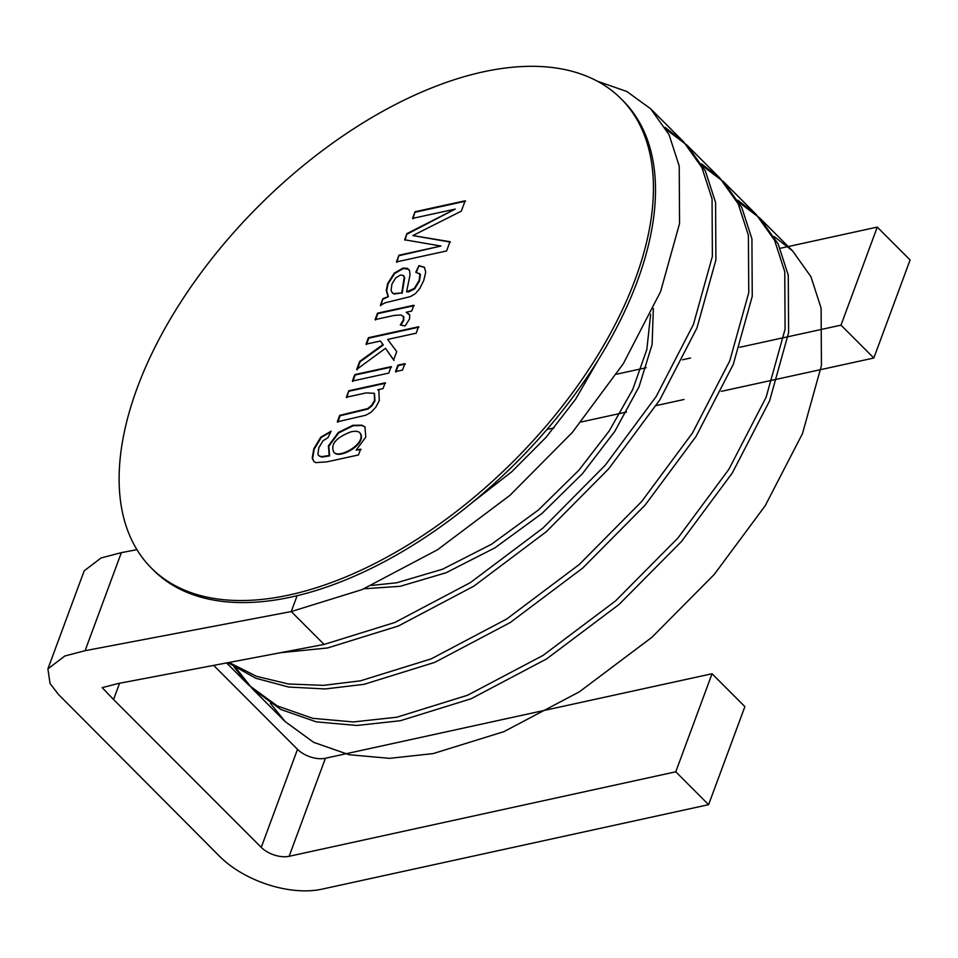 <?xml version="1.0" encoding="UTF-8"?>
<svg xmlns="http://www.w3.org/2000/svg" width="958" height="958" viewBox="0 0 958 958"><rect width="100%" height="100%" fill="white"/><g stroke="black" fill="none" stroke-linecap="round" stroke-linejoin="round"><path stroke-width="1.44" d="M118.038 683.533L102.195 687.652L113.547 699.508L119.57 683.246M877.265 227.094L910.1 259.965L873.828 358.017L841.004 325.145L877.265 227.094L780.183 248.314M841.004 325.145L739.648 347.299M690.574 358.017L682.539 359.777M646.231 367.704L616.521 374.207M708.609 804.672L675.773 771.801L712.045 673.749L744.881 706.621L708.609 804.672L321.96 889.168A76.077 41.314 20.3 0 1 219.729 856.452L58.39 694.382L50.055 683.485L47.9 668.9L64.809 656.002L84.999 650.71L291.256 611.563L297.124 595.696M675.773 771.801L289.124 856.296A20.753 11.268 20.3 0 1 261.247 847.375L113.547 699.508M712.045 673.749L325.397 758.257A20.753 11.268 20.3 0 1 297.507 749.336L213.67 665.391M665.103 127.39L683.569 141.76L701.891 167.53L712.057 198.917L712.381 256.373L693.424 324.463L656.158 396.552L605.252 465.205L542.875 528.121L470.366 582.62L394.864 622.472L324.091 644.435L117.93 683.557M121.367 552.634L85.094 650.686M136.91 549.688L121.319 552.646M653.344 308.488L652.111 344.557L638.998 386.852L614.773 431.387L582.356 473.779L541.917 513.524L494.939 547.832L446.033 572.764L400.228 586.296L363.992 588.775M598.666 359.25L575.519 399.366L546 437.387L511.656 471.839L472.043 502.711M739.097 202.401L759.814 218.089L778.112 243.859L788.278 275.221L788.602 332.677L769.633 400.767L732.379 472.857L681.473 541.51L619.096 604.426L546.587 658.924L471.073 698.777L400.312 720.739L356.843 725.469L316.308 721.865L280.862 709.483L252.325 688.718L236.207 668.373M702.753 166.009L723.434 181.661L741.755 207.443L751.922 238.829L752.246 296.285L733.289 364.375L696.023 436.465L645.117 505.117L582.739 568.034L510.231 622.532L434.728 662.385L363.956 684.347L325.289 688.946L288.729 687.054L255.822 678.264L227.908 662.685M666.397 129.629L687.054 145.245L705.399 171.027L715.578 202.437L715.901 259.893L696.945 327.983L659.679 400.085L608.773 468.725L546.395 531.642L473.887 586.14L398.372 625.993L327.612 647.955L280.419 652.721M597.157 81.143L626.855 91.501L650.686 108.829L669.043 134.635L679.222 166.045L679.557 223.501L660.589 291.591L623.323 363.693L572.417 432.333L510.039 495.25L437.531 549.748L362.028 589.613L291.256 611.563L324.091 644.435M650.638 314.308L646.83 349.562L632.699 389.571L609.204 430.968L578.836 470.258L538.396 510.003L491.418 544.312L442.512 569.244L396.708 582.775L371.692 585.422M774.16 236.566L792.625 250.936L810.935 276.706L821.102 308.093L821.437 365.549L802.469 433.639L765.202 505.728L714.297 574.381L651.919 637.298L579.41 691.796L503.908 731.649L433.136 753.599L389.655 758.341L349.119 754.724L313.661 742.342L285.125 721.554L270.407 703.388M737.804 200.174L756.257 214.532L774.591 240.314L784.758 271.701L785.081 329.157L766.125 397.247L728.858 469.336L677.953 537.989L615.575 600.906L543.066 655.404L467.552 695.257L396.792 717.219L353.298 721.949L312.739 718.332L277.293 705.938L248.745 685.138L234.063 666.996M701.46 163.782L719.901 178.14L738.235 203.922L748.402 235.309L748.737 292.765L729.768 360.855L692.502 432.944L641.609 501.597L579.231 564.513L506.71 619.012L431.208 658.865L360.436 680.827L323.493 685.353L288.406 683.988L256.516 676.336L229.034 662.469M47.9 668.9L84.172 570.86L101.081 557.951L121.259 552.658M873.828 358.017L721.278 391.355M684.012 399.498L656.158 405.581M626.508 412.06L581.111 421.987M554.095 427.891L546.994 429.435M377.835 389.774L378.793 390.553L379.308 400.624L375.799 407.222L371.093 412.239L365.776 415.233L337.3 421.819L339.683 415.377L367.764 408.563L371.728 405.21L374.542 400.408L374.279 393.331L366.291 392.876L346.401 397.223L348.784 390.78L385.164 382.829L383.008 388.649L377.835 389.774L378.997 390.768M346.808 397.642L348.784 390.78M349.191 391.187L385.571 383.236M352.795 381.452L355.179 375.009L391.559 367.058M388.768 373.093L352.388 381.044L354.771 374.602L391.151 366.651L388.768 373.093M395.882 372.039L398.265 365.597L405.306 364.052M402.516 370.087L395.474 371.632L397.857 365.178L404.899 363.645L402.516 370.087M366.435 344.569L368.818 338.126L418.957 327.169M357.094 369.824L360.052 361.837L383.308 345L380.41 341.012L366.028 344.161L368.411 337.707L418.538 326.762L416.155 333.204L387.655 339.431L396.72 351.586L393.606 359.992L385.475 348.305L356.687 369.417L359.645 361.429L382.889 344.593L380.41 341.012M394.013 360.4L385.475 348.305M375.524 320.008L377.895 313.601L414.275 305.65M400.935 325.109L403.701 320.451L403.845 317.014L403.09 316.044M406.204 312.26L409.784 315.182L409.509 319.002L405.114 325.983L400.3 324.978L403.294 320.044L403.438 316.595L400.947 314.954L394.133 315.445L375.105 319.601L377.476 313.194L413.856 305.243L411.712 311.051L406.204 312.26L409.234 314.236M387.954 296.25L386.266 290.346L387.715 283.46L394.241 273.114L402.971 268.084L407.366 268.312L409.665 270.898L409.976 275.114L406.599 291.795L414.227 288.478L419.065 280.634L420.023 274.239L415.808 272.204L418.981 265.617L424.334 267.246L425.735 272L423.783 280.407L419.748 288.598L415.341 293.675L410.431 296.585L385.332 302.752L380.41 305.279L382.877 298.621L388.361 296.669L386.685 290.753L388.122 283.867L394.648 273.521L403.378 268.491L408.838 269.39M419.484 273.401L420.43 274.647L419.484 281.041L414.646 288.897L408.623 291.879L406.599 291.795M380.817 305.686L382.877 298.621M383.284 299.028L388.361 296.669M395.738 277.844L391.978 283.939L391.044 290.298L392.205 292.693L393.738 293.639L401.749 292.885L404.228 277.365L403.558 275.557L400.576 274.982L395.738 277.844M392.421 292.897L394.145 294.046L401.749 292.885M416.215 272.611L418.981 265.617M419.388 266.025L424.538 267.462M461.301 211.155L412.826 235.572L450.009 241.703L446.584 250.948L396.456 261.905L398.923 255.223L440.943 246.038L404.635 239.775L406.922 233.608L455.266 209.072L412.551 218.4L415.006 211.742L465.133 200.797L461.301 211.155M450.416 242.111L412.826 235.572M412.958 218.819L415.006 211.742M415.413 212.161L465.552 201.204M621.143 98.842L623.203 100.889A331.995 180.332 135 0 1 588.871 374.47A331.995 180.332 135 0 1 291.591 596.966A331.995 180.332 135 0 1 153.424 570.13L151.376 568.07A331.995 180.332 135 0 1 258.816 205.874A331.995 180.332 135 0 1 621.143 98.842A331.995 180.332 135 0 1 586.811 372.411A331.995 180.332 135 0 1 289.544 594.918A331.995 180.332 135 0 1 151.376 568.07M358.484 454.954L327.037 461.828L315.697 462.63L313.793 461.433L312.212 458.116L313.769 448.859L320.75 437.183L331.109 431.184L327.971 437.674L323.014 440.776L318.798 447.781L317.912 454.415L318.667 455.613L321.481 456.703L329.181 455.469L328.402 445.877L338.342 432.441L352.915 425.292L361.801 425.16L364.926 426.885L365.812 437.099L356.16 450.116L360.627 449.146L358.484 454.954M350.891 431.854C335.959 437.638 330.259 444.416 333.803 452.2C339.371 459.217 367.621 442.8 359.669 432.645C358.184 431.16 355.25 430.896 350.891 431.854M334.007 452.392L334.21 452.607C339.779 459.624 368.028 443.207 360.088 433.052L359.885 432.872M314.008 461.636L312.631 458.523L314.176 449.266L321.169 437.59L330.833 431.747M356.16 450.116L361.046 449.553M318.882 455.816L321.888 457.11L329.588 455.876L328.81 446.296L338.749 432.848L353.322 425.699L362.22 425.568L365.13 427.088M337.707 422.227L340.09 415.784L368.171 408.97L372.135 405.629L374.961 400.827L374.47 393.546M402.156 293.292L404.647 277.784L403.749 275.772M396.863 262.324L398.923 255.223M399.342 255.63L440.943 246.038M405.054 240.183L406.922 233.608M407.33 234.015L455.266 209.072M289.124 856.296L325.397 758.257M261.247 847.375L297.507 749.336M226.567 662.936L248.745 685.138M252.265 688.658L285.101 721.53M650.733 108.889L683.581 141.76M687.09 145.281L719.925 178.152M723.446 181.673L756.269 214.544M759.79 218.065L792.625 250.936"/></g></svg>
